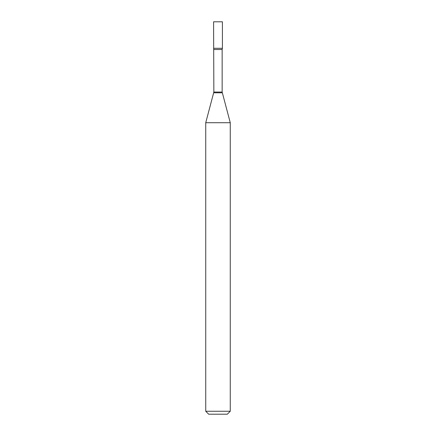 <?xml version="1.0" encoding="UTF-8"?>
<svg xmlns="http://www.w3.org/2000/svg" width="436" height="436" viewBox="0 0 436 436"><rect width="100%" height="100%" fill="white"/><g stroke="black" fill="none" stroke-linecap="round" stroke-linejoin="round"><path stroke-width="0.65" d="M213.853 49.508L222.147 49.508L222.415 48.287L213.585 48.287L222.415 48.287L222.415 21.8L213.585 21.8L213.853 92.045L205.738 122.712L205.738 411.257L230.263 411.257L227.32 414.2L208.68 414.2L205.738 411.257M222.147 49.508L222.147 92.045L230.263 122.712L205.738 122.712M222.147 92.045L213.853 92.045M222.251 92.808L213.749 92.808M230.263 122.712L230.263 411.257"/></g></svg>
